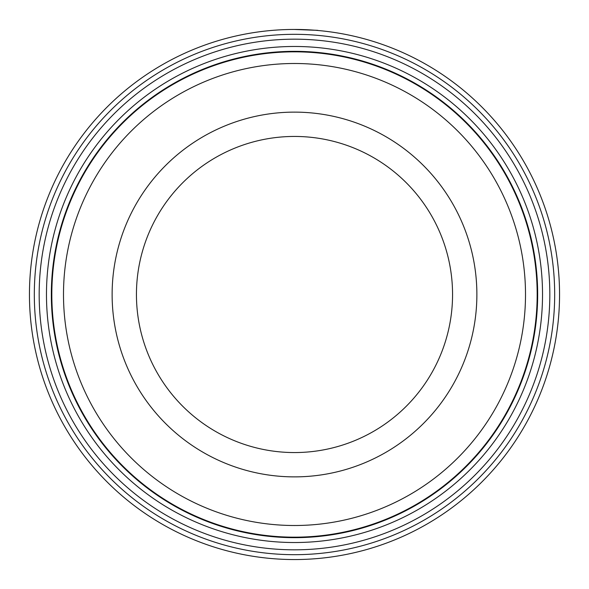 <?xml version="1.0" encoding="UTF-8"?>
<svg xmlns="http://www.w3.org/2000/svg" width="589" height="589" viewBox="0 0 589 589"><rect width="100%" height="100%" fill="white"/><g stroke="black" fill="none" stroke-linecap="round" stroke-linejoin="round"><path stroke-width="0.88" d="M51.825 294.5A242.675 242.675 0 0 1 294.5 51.825A242.675 242.675 0 0 1 537.175 294.5A242.675 242.675 0 0 1 294.5 537.175A242.675 242.675 0 0 1 51.825 294.5M274.673 30.194L276.653 30.054M317.986 30.495L318.465 30.532M296.569 29.457C325.607 30.643 324.797 30.643 294.132 29.45M549.824 294.5A255.324 255.324 0 0 1 294.5 549.824A255.324 255.324 0 0 1 39.176 294.5A255.324 255.324 0 0 1 294.5 39.176A255.324 255.324 0 0 1 549.824 294.5M542.528 294.5A248.028 248.028 0 0 1 294.5 542.528A248.028 248.028 0 0 1 46.472 294.5A248.028 248.028 0 0 1 294.5 46.472A248.028 248.028 0 0 1 542.528 294.5M554.683 294.5A260.183 260.183 0 0 0 294.5 34.317A260.183 260.183 0 0 0 34.317 294.5A260.183 260.183 0 0 0 294.5 554.683A260.183 260.183 0 0 0 554.683 294.5M29.45 294.5A265.05 265.05 0 0 1 294.5 29.45A265.05 265.05 0 0 1 559.55 294.5A265.05 265.05 0 0 1 294.5 559.55A265.05 265.05 0 0 1 29.45 294.5M272.155 30.392L269.806 30.599M285.319 29.612L286.836 29.56M452.558 294.5A158.058 158.058 0 0 0 294.5 136.442A158.058 158.058 0 0 0 136.442 294.5A158.058 158.058 0 0 0 294.5 452.558A158.058 158.058 0 0 0 452.558 294.5A158.058 158.058 0 0 1 294.5 452.558A158.058 158.058 0 0 1 136.442 294.5M525.506 294.5A231.006 231.006 0 0 0 294.5 63.494A231.006 231.006 0 0 0 63.494 294.5A231.006 231.006 0 0 0 294.5 525.506A231.006 231.006 0 0 0 525.506 294.5M537.669 294.5A243.169 243.169 0 0 0 294.5 51.331A243.169 243.169 0 0 0 51.331 294.5A243.169 243.169 0 0 0 294.5 537.669A243.169 243.169 0 0 0 537.669 294.5M112.124 294.5A182.376 182.376 0 0 1 294.5 112.124A182.376 182.376 0 0 1 476.876 294.5A182.376 182.376 0 0 1 294.5 476.876A182.376 182.376 0 0 1 112.124 294.5"/></g></svg>
